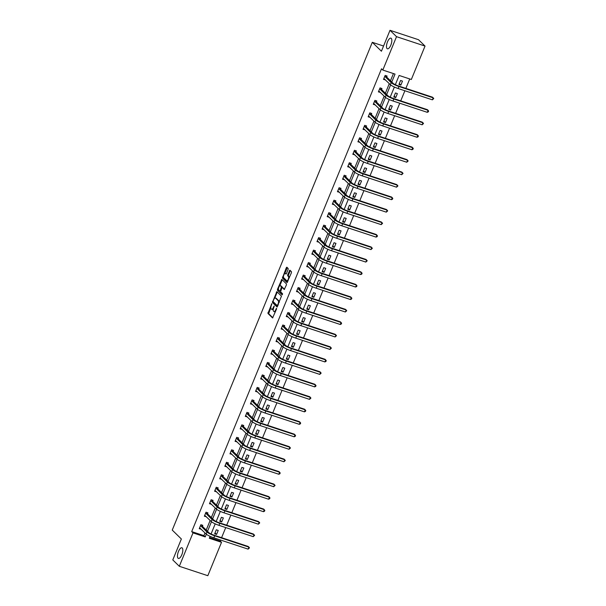 <?xml version="1.0" encoding="UTF-8"?>
<svg xmlns="http://www.w3.org/2000/svg" width="606" height="606" viewBox="0 0 606 606"><rect width="100%" height="100%" fill="white"/><g stroke="black" fill="none" stroke-linecap="round" stroke-linejoin="round"><path stroke-width="0.91" d="M387.06 48.601A5.613 2.129 -71.7 0 0 387.401 48.813A5.613 2.129 -71.7 0 0 391.014 44.632A5.613 2.129 -71.7 0 0 391.256 38.36A5.613 2.129 -71.7 0 0 390.923 38.148A5.613 2.129 -71.7 0 0 387.31 42.329A5.613 2.129 -71.7 0 0 387.06 48.601M178.05 558.224A5.613 2.129 -71.7 0 0 178.391 558.429A5.613 2.129 -71.7 0 0 182.005 554.255A5.613 2.129 -71.7 0 0 182.247 547.983A5.613 2.129 -71.7 0 0 181.914 547.771A5.613 2.129 -71.7 0 0 178.293 551.945A5.613 2.129 -71.7 0 0 178.05 558.224M271.814 303.682L267.92 313.431L272.579 317.961L276.525 309.052L276.533 308.302L275.722 309.78A2.757 1.045 -71.7 0 1 274.041 311.598A2.757 1.045 -71.7 0 1 273.874 311.492L273.488 311.12A2.757 1.045 -71.7 0 1 273.7 307.803L274.192 306L273.344 307.454A2.757 1.045 -71.7 0 1 271.662 309.272A2.757 1.045 -71.7 0 1 271.496 309.174L271.109 308.795A2.757 1.045 -71.7 0 1 271.321 305.485L271.814 303.682M288.1 269.519L288.168 268.481L286.82 267.185L286.297 267.754L282.426 278.056L287.085 282.585L291.41 272.753L291.478 271.715L289.865 270.162L287.714 274.692L287.645 275.73L288.418 276.48A2.303 0.871 -71.7 0 1 288.32 279.055A2.303 0.871 -71.7 0 1 286.835 280.767A2.303 0.871 -71.7 0 1 286.699 280.684L283.669 277.722A2.303 0.871 -71.7 0 1 283.767 275.154A2.303 0.871 -71.7 0 1 285.252 273.435A2.303 0.871 -71.7 0 1 285.388 273.526L285.949 274.048L286.471 273.48L288.1 269.519M209.608 537.522L220.22 541.029L221.523 542.302L207.82 575.7L179.308 566.284L172.793 559.921L181.368 538.999L172.248 530.091L372.304 42.314L381.424 51.222L390.006 30.3L396.521 36.663L425.033 46.079L411.338 79.484L399.119 75.447L395.332 84.681M179.308 566.284L193.003 532.879L205.222 536.916L206.335 534.197M391.787 82.022L395.036 74.099L382.818 70.061L381.515 68.789L191.701 531.606L193.003 532.879M382.818 70.061L396.521 36.663M276.859 291.637L272.412 302.477L277.071 307.007L281.464 296.137L276.859 291.637M277.487 289.229L281.813 279.396L286.471 283.926L286.403 284.964L284.252 289.494L282.282 287.608L281.752 288.176L280.608 291.842L282.555 293.736L282.138 294.857L277.419 290.266L277.487 289.229L278.26 289.486L278.434 289.062M390.006 30.3L418.519 39.716L425.033 46.079M383.553 46.033L372.304 42.314M395.733 97.604L397.377 93.604L395.445 92.968L393.809 96.968L395.733 97.604L394.173 96.081M385.499 122.564L387.136 118.564L385.211 117.928L383.568 121.927L385.499 122.564L383.939 121.041M375.258 147.523L376.902 143.524L374.978 142.887L373.334 146.887L375.258 147.523L373.697 146.001M365.024 172.49L366.66 168.483L364.736 167.847L363.092 171.854L365.024 172.49L363.464 170.96M354.783 197.45L356.426 193.45L354.502 192.814L352.859 196.814L354.783 197.45L353.222 195.92M344.549 222.41L346.193 218.41L344.261 217.774L342.625 221.773L344.549 222.41L342.988 220.887M334.307 247.369L335.951 243.37L334.027 242.733L332.383 246.733L334.307 247.369L332.747 245.847M324.074 272.329L325.717 268.329L323.786 267.693L322.15 271.693L324.074 272.329L322.513 270.806M313.84 297.288L315.476 293.289L313.552 292.653L311.908 296.652L313.84 297.288L312.272 295.766M303.598 322.256L305.242 318.256L303.311 317.62L301.674 321.619L303.598 322.256L302.038 320.725M293.365 347.215L295.001 343.216L293.077 342.579L291.433 346.579L293.365 347.215L291.797 345.685M283.123 372.175L284.767 368.175L282.835 367.539L281.199 371.539L283.123 372.175L281.563 370.652M272.889 397.135L274.526 393.135L272.602 392.499L270.958 396.498L272.889 397.135L271.329 395.612M262.648 422.094L264.292 418.095L262.368 417.458L260.724 421.458L262.648 422.094L261.088 420.572M252.414 447.054L254.05 443.054L252.126 442.418L250.49 446.417L252.414 447.054L250.854 445.531M242.173 472.021L243.817 468.021L241.892 467.385L240.249 471.385L242.173 472.021L240.612 470.491M231.939 496.981L233.583 492.981L231.651 492.345L230.015 496.344L231.939 496.981L230.378 495.458M221.705 521.94L223.341 517.941L221.417 517.304L219.773 521.304L221.705 521.94L220.137 520.418M220.22 541.029L220.622 540.052M221.591 537.681L225.735 527.568M226.712 525.197L230.856 515.092M231.825 512.721L235.976 502.609M236.946 500.238L241.09 490.133M242.067 487.762L246.21 477.649M247.187 475.278L251.331 465.166M252.301 462.795L256.452 452.69M257.421 450.319L261.565 440.206M262.542 437.835L266.685 427.73M267.655 425.359L271.806 415.246M272.776 412.875L276.919 402.763M277.896 400.392L282.04 390.287M283.017 387.916L287.161 377.803M288.13 375.432L292.281 365.327M293.251 362.956L297.394 352.844M298.372 350.473L302.515 340.36M303.485 337.989L307.636 327.884M308.605 325.513L312.757 315.4M313.726 313.029L317.87 302.924M318.847 300.553L322.99 290.441M323.96 288.07L328.111 277.965M329.081 275.594L333.224 265.481M334.201 263.11L338.345 252.997M339.322 250.626L343.466 240.521M344.435 238.15L348.586 228.038M349.556 225.667L353.699 215.562M354.677 213.191L358.82 203.078M359.79 200.707L363.941 190.595M364.91 188.224L369.062 178.119M370.031 175.748L374.175 165.635M375.152 163.264L379.295 153.159M380.265 150.788L384.416 140.675M385.386 138.304L389.529 128.192M390.506 125.821L394.65 115.716M395.627 113.345L399.771 103.232M400.74 100.861L404.891 90.756M405.861 88.385L409.732 78.947M216.584 534.424L218.221 530.424L216.297 529.788L214.653 533.788L216.584 534.424L215.024 532.894M226.818 509.457L228.462 505.457L226.53 504.821L224.894 508.82L226.818 509.457L225.258 507.934M237.06 484.497L238.696 480.497L236.772 479.861L235.128 483.861L237.06 484.497L235.492 482.974M247.293 459.537L248.937 455.538L247.006 454.901L245.369 458.901L247.293 459.537L245.733 458.015M257.535 434.578L259.171 430.578L257.247 429.942L255.603 433.941L257.535 434.578L255.967 433.055M267.769 409.618L269.412 405.619L267.481 404.982L265.845 408.982L267.769 409.618L266.208 408.088M278.01 384.659L279.646 380.651L277.722 380.015L276.078 384.022L278.01 384.659L276.442 383.128M288.244 359.691L289.888 355.692L287.956 355.055L286.32 359.055L288.244 359.691L286.683 358.169M298.478 334.732L300.121 330.732L298.197 330.096L296.554 334.095L298.478 334.732L296.917 333.209M308.719 309.772L310.355 305.772L308.431 305.136L306.795 309.136L308.719 309.772L307.159 308.249M318.953 284.812L320.597 280.813L318.673 280.177L317.029 284.176L318.953 284.812L317.392 283.282M329.194 259.853L330.831 255.853L328.906 255.217L327.263 259.216L329.194 259.853L327.634 258.323M339.428 234.886L341.072 230.886L339.14 230.25L337.504 234.249L339.428 234.886L337.868 233.363M349.67 209.926L351.306 205.926L349.382 205.29L347.738 209.29L349.67 209.926L348.102 208.403M359.903 184.966L361.547 180.967L359.616 180.33L357.979 184.33L359.903 184.966L358.343 183.444M370.145 160.007L371.781 156.007L369.857 155.371L368.213 159.37L370.145 160.007L368.577 158.484M380.379 135.047L382.022 131.047L380.091 130.411L378.455 134.411L380.379 135.047L378.818 133.517M390.612 110.087L392.256 106.088L390.332 105.452L388.688 109.451L390.612 110.087L389.052 108.557M400.854 85.12L402.49 81.121L400.566 80.484L398.93 84.484L400.854 85.12L399.293 83.598M207.517 531.326L211.456 521.721M212.63 518.842L216.569 509.237M217.751 506.366L221.69 496.753M222.872 493.882L226.811 484.277M227.992 481.399L231.931 471.794M233.105 468.923L237.044 459.318M238.226 456.439L242.165 446.834M243.347 443.963L247.286 434.358M248.46 431.48L252.407 421.874M253.581 418.996L257.52 409.391M258.701 406.52L262.64 396.915M263.822 394.036L267.761 384.431M268.935 381.56L272.874 371.955M274.056 369.077L277.995 359.472M279.177 356.593L283.116 346.988M284.297 344.117L288.236 334.512M289.41 331.633L293.349 322.028M294.531 319.157L298.47 309.552M299.652 306.674L303.591 297.069M304.765 294.19L308.704 284.585M309.886 281.714L313.825 272.109M315.006 269.231L318.945 259.626M320.127 256.755L324.066 247.15M325.24 244.271L329.179 234.666M330.361 231.795L334.3 222.19M335.482 219.311L339.421 209.706M340.602 206.828L344.541 197.223M345.715 194.352L349.654 184.747M350.836 181.868L354.775 172.263M355.957 169.392L359.896 159.787M361.07 156.909L365.009 147.303M366.191 144.425L370.13 134.82M371.311 131.949L375.25 122.344M376.432 119.465L380.371 109.86M381.545 106.989L385.484 97.384M386.666 94.506L390.605 84.901M210.093 536.34L209.305 538.264L221.523 542.302M394.37 87.037L390.211 97.165M389.249 99.52L385.098 109.648M384.128 112.004L379.977 122.124M379.008 124.48L374.856 134.608M373.894 136.964L369.743 147.084M368.774 149.44L364.623 159.567M363.653 161.923L359.502 172.051M358.532 174.407L354.381 184.527M353.419 186.883L349.268 197.011M348.298 199.366L344.147 209.487M343.178 211.842L339.027 221.97M338.065 224.326L333.906 234.446M332.944 236.81L328.793 246.93M327.823 249.286L323.672 259.413M322.703 261.769L318.551 271.889M317.589 274.245L313.438 284.373M312.469 286.729L308.318 296.849M307.348 299.205L303.197 309.333M302.235 311.689L298.076 321.816M297.114 324.172L292.963 334.292M291.994 336.648L287.842 346.776M286.873 349.132L282.722 359.252M281.76 361.608L277.601 371.736M276.639 374.091L272.488 384.219M271.518 386.575L267.367 396.695M266.398 399.051L262.246 409.179M261.284 411.535L257.133 421.655M256.164 424.011L252.013 434.138M251.043 436.494L246.892 446.614M245.93 448.978L241.771 459.098M240.809 461.454L236.658 471.582M235.689 473.937L231.537 484.058M230.568 486.413L226.417 496.541M225.455 498.897L221.296 509.017M220.334 511.373L216.183 521.501M215.213 523.857L211.062 533.984M191.701 531.606L203.919 535.643L205.025 532.939M206.214 530.053L210.146 520.456M211.327 517.569L215.266 507.979M216.448 505.093L220.379 495.496M221.569 492.61L225.5 483.02M226.689 480.126L230.621 470.536M231.803 467.65L235.742 458.06M236.923 455.167L240.855 445.577M242.044 442.691L245.975 433.093M247.157 430.207L251.096 420.617M252.278 417.723L256.209 408.133M257.399 405.247L261.33 395.657M262.519 392.764L266.451 383.174M267.632 380.288L271.571 370.69M272.753 367.804L276.684 358.214M277.874 355.321L281.805 345.731M282.987 342.844L286.926 333.255M288.108 330.361L292.047 320.771M293.228 317.885L297.16 308.287M298.349 305.401L302.28 295.811M303.462 292.925L307.401 283.328M308.583 280.442L312.514 270.852M313.703 267.958L317.635 258.368M318.824 255.482L322.756 245.892M323.937 242.998L327.876 233.408M329.058 230.522L332.989 220.925M334.179 218.039L338.11 208.449M339.292 205.555L343.231 195.965M344.413 193.079L348.352 183.489M349.533 180.596L353.465 171.006M354.654 168.12L358.585 158.522M359.767 155.636L363.706 146.046M364.888 143.152L368.819 133.562M370.008 130.676L373.94 121.086M375.129 118.193L379.061 108.603M380.242 105.717L384.181 96.119M385.363 93.233L389.294 83.643M390.484 80.757L393.43 73.568M203.919 535.643L205.222 536.916M385.484 79.924L383.515 79.394L385.151 75.394L387.082 76.03L386.711 76.932M380.363 92.4L378.394 91.877L380.038 87.878L381.962 88.514L381.591 89.408M375.25 104.883L373.273 104.361L374.917 100.354L376.841 100.99L376.477 101.891M370.13 117.359L368.16 116.837L369.796 112.837L371.72 113.474L371.357 114.375M365.009 129.843L363.039 129.32L364.676 125.321L366.607 125.957L366.236 126.851M359.888 142.327L357.919 141.796L359.563 137.797L361.487 138.433L361.115 139.335M354.775 154.803L352.798 154.28L354.442 150.28L356.366 150.917L356.002 151.811M349.654 167.286L347.685 166.756L349.321 162.756L351.253 163.393L350.882 164.294M344.534 179.762L342.564 179.24L344.2 175.24L346.132 175.876L345.761 176.778M339.421 192.246L337.444 191.723L339.087 187.724L341.011 188.36L340.64 189.254M334.3 204.73L332.323 204.199L333.967 200.2L335.891 200.836L335.527 201.737M329.179 217.206L327.21 216.683L328.846 212.683L330.778 213.32L330.406 214.213M324.058 229.689L322.089 229.159L323.733 225.159L325.657 225.796L325.286 226.697M318.945 242.165L316.968 241.642L318.612 237.643L320.536 238.279L320.173 239.181M313.825 254.649L311.855 254.126L313.491 250.126L315.415 250.763L315.052 251.657M308.704 267.125L306.734 266.602L308.371 262.603L310.302 263.239L309.931 264.14M303.583 279.608L301.614 279.086L303.258 275.086L305.182 275.722L304.81 276.616M298.47 292.092L296.493 291.562L298.137 287.562L300.061 288.198L299.697 289.1M293.349 304.568L291.38 304.045L293.016 300.046L294.948 300.682L294.577 301.576M288.229 317.052L286.259 316.529L287.895 312.522L289.827 313.158L289.456 314.06M283.116 329.528L281.139 329.005L282.782 325.005L284.706 325.642L284.335 326.543M277.995 342.011L276.018 341.489L277.662 337.489L279.586 338.125L279.222 339.019M272.874 354.495L270.905 353.965L272.541 349.965L274.473 350.601L274.101 351.503M267.754 366.971L265.784 366.448L267.428 362.449L269.352 363.085L268.981 363.979M262.64 379.454L260.663 378.924L262.307 374.925L264.231 375.561L263.868 376.462M257.52 391.93L255.55 391.408L257.186 387.408L259.11 388.045L258.747 388.946M252.399 404.414L250.429 403.891L252.066 399.892L253.997 400.528L253.626 401.422M247.278 416.898L245.309 416.367L246.953 412.368L248.877 413.004L248.505 413.906M242.165 429.374L240.188 428.851L241.832 424.851L243.756 425.488L243.392 426.382M237.044 441.857L235.075 441.327L236.711 437.327L238.643 437.964L238.272 438.865M231.924 454.333L229.954 453.811L231.598 449.811L233.522 450.447L233.151 451.349M226.811 466.817L224.834 466.294L226.477 462.295L228.401 462.931L228.03 463.825M221.69 479.293L219.713 478.77L221.357 474.771L223.281 475.407L222.917 476.308M216.569 491.777L214.6 491.254L216.236 487.254L218.168 487.891L217.796 488.784M211.449 504.26L209.479 503.73L211.123 499.73L213.047 500.367L212.676 501.268M206.335 516.736L204.358 516.214L206.002 512.214L207.926 512.85L207.563 513.752M201.215 529.22L199.245 528.697L200.881 524.69L202.813 525.326L202.442 526.228M201.169 529.333L199.412 528.28M206.29 516.85L204.533 515.804M211.403 504.366L209.646 503.321M216.524 491.89L214.766 490.837M221.644 479.407L219.887 478.361M226.765 466.931L225.008 465.878M231.878 454.447L230.121 453.402M236.999 441.963L235.242 440.918M242.12 429.487L240.362 428.434M247.233 417.004L245.475 415.958M252.354 404.528L250.596 403.475M257.474 392.044L255.717 390.999M262.595 379.561L260.838 378.515M267.708 367.084L265.951 366.032M272.829 354.601L271.071 353.556M277.949 342.125L276.192 341.072M283.07 329.641L281.313 328.596M288.183 317.165L286.426 316.112M293.304 304.682L291.547 303.636M298.425 292.198L296.667 291.153M303.538 279.722L301.78 278.669M308.659 267.238L306.901 266.193M313.779 254.762L312.022 253.709M318.9 242.279L317.143 241.233M324.013 229.795L322.256 228.75M329.134 217.319L327.376 216.266M334.254 204.836L332.497 203.79M339.375 192.36L337.61 191.307M344.488 179.876L342.731 178.831M349.609 167.392L347.852 166.347M354.73 154.916L352.972 153.863M359.843 142.433L358.085 141.387M364.964 129.957L363.206 128.904M370.084 117.473L368.327 116.428M375.205 104.997L373.447 103.944M380.318 92.513L378.561 91.468M385.439 80.03L383.681 78.985M272.268 309.424A2.757 1.045 -71.7 0 0 272.435 309.53A2.757 1.045 -71.7 0 0 273.314 309.083M274.647 311.749A2.757 1.045 -71.7 0 0 274.813 311.848A2.757 1.045 -71.7 0 0 275.465 311.628M270.829 307.598L268.693 313.688L272.882 317.779M273.23 301.743L273.185 302.735L277.381 306.825M277.268 292.039L274.685 298.197M273.192 300.932L273.147 301.652L277.184 305.598L278.056 304.083A2.757 1.045 -71.7 0 0 278.268 300.773L275.51 298.076A2.757 1.045 -71.7 0 0 275.344 297.97A2.757 1.045 -71.7 0 0 273.662 299.788L273.192 300.932M279.321 302.227A2.757 1.045 -71.7 0 0 279.04 301.03L278.268 300.773M275.919 298.213A2.757 1.045 -71.7 0 1 276.109 298.228A2.757 1.045 -71.7 0 1 276.275 298.334L279.04 301.03M279.775 285.797L282.055 280.222L281.29 279.964M282.275 279.828L282.055 280.222M284.562 289.312L282.987 287.858M282.419 294.645L277.419 290.266M280.396 285.744A2.303 0.871 -71.7 0 0 280.252 285.661A2.303 0.871 -71.7 0 0 278.775 287.373A2.303 0.871 -71.7 0 0 278.669 289.948L279.79 291.024L280.32 290.456L281.464 286.789L280.396 285.744L281.169 286.002A2.303 0.871 -71.7 0 0 281.025 285.918A2.303 0.871 -71.7 0 0 280.866 285.903M283.047 287.858L281.464 286.789M281.169 286.002L282.237 287.047M278.26 289.486L278.192 290.524M285.858 273.677A2.303 0.871 -71.7 0 1 286.024 273.692A2.303 0.871 -71.7 0 1 286.161 273.776L286.252 273.867M287.471 280.942A2.303 0.871 -71.7 0 0 287.608 281.025A2.303 0.871 -71.7 0 0 288.07 280.911M289.433 277.578A2.303 0.871 -71.7 0 0 289.191 276.737L288.418 276.48M290.327 270.594L288.486 274.95L288.418 275.98L289.191 276.737M283.426 276.881L283.199 278.313L287.395 282.404M287.282 267.617L284.79 273.548M199.609 527.796L206.108 534L206.926 532L200.518 525.591M202.199 525.129L202.48 526.409L208.858 532.636A4.386 0.742 22.3 0 0 214.009 535.181L248.271 546.491L248.922 547.127L214.668 535.81A6.583 1.106 -157.7 0 1 206.926 532M248.104 549.127L248.922 547.127L249.483 547.869L248.104 549.127L213.842 537.817A6.583 1.106 -157.7 0 1 206.108 534M202.48 526.409L200.556 525.773M204.73 515.312L211.229 521.516L212.047 519.516L205.631 513.108M207.313 512.646L207.6 513.926L213.971 520.153A4.386 0.742 22.3 0 0 219.13 522.698L253.391 534.015L254.043 534.651L219.781 523.334A6.583 1.106 -157.7 0 1 212.047 519.516M253.217 536.651L254.043 534.651L254.603 535.386L253.217 536.651L218.963 525.334A6.583 1.106 -157.7 0 1 211.229 521.516M207.6 513.926L205.676 513.29M209.85 502.836L216.35 509.032L217.168 507.033L210.752 500.632M212.433 500.17L212.721 501.45L219.092 507.669A4.386 0.742 22.3 0 0 224.25 510.214L258.504 521.531L259.156 522.167L224.902 510.85A6.583 1.106 -157.7 0 1 217.168 507.033M258.338 524.167L259.156 522.167L259.716 522.91L258.338 524.167L224.084 512.85A6.583 1.106 -157.7 0 1 216.35 509.032M212.721 501.45L210.79 500.814M214.963 490.352L221.463 496.556L222.288 494.557L215.872 488.148M217.554 487.686L217.834 488.966L224.212 495.193A4.386 0.742 22.3 0 0 229.371 497.738L263.625 509.048L264.277 509.684L230.022 498.374A6.583 1.106 -157.7 0 1 222.288 494.557M263.459 511.684L264.277 509.684L264.837 510.426L264.511 511.229L263.459 511.684L229.197 500.374A6.583 1.106 -157.7 0 1 221.463 496.556M217.834 488.966L215.91 488.33M220.084 477.876L226.583 484.073L227.401 482.073L220.985 475.672M222.675 475.202L222.955 476.49L229.333 482.709A4.386 0.742 22.3 0 0 234.484 485.255L268.746 496.572L269.397 497.208L235.136 485.891A6.583 1.106 -157.7 0 1 227.401 482.073M268.579 499.208L269.397 497.208L269.958 497.943L269.632 498.746L268.579 499.208L234.317 487.891A6.583 1.106 -157.7 0 1 226.583 484.073M222.955 476.49L221.031 475.854M225.205 465.393L231.704 471.597L232.522 469.597L226.106 463.189M227.788 462.726L228.076 464.007L234.446 470.233A4.386 0.742 22.3 0 0 239.605 472.778L273.867 484.088L274.518 484.724L240.256 473.415A6.583 1.106 -157.7 0 1 232.522 469.597M273.692 486.724L274.518 484.724L275.079 485.467L273.692 486.724L239.438 475.415A6.583 1.106 -157.7 0 1 231.704 471.597M228.076 464.007L226.144 463.37M230.325 452.909L236.817 459.113L237.643 457.113L231.227 450.712M232.909 450.243L233.196 451.523L239.567 457.75A4.386 0.742 22.3 0 0 244.726 460.295L278.98 471.612L279.631 472.248L245.377 460.931A6.583 1.106 -157.7 0 1 237.643 457.113M278.813 474.248L279.631 472.248L280.192 472.983L279.866 473.786L278.813 474.248L244.559 462.931A6.583 1.106 -157.7 0 1 236.817 459.113M233.196 451.523L231.265 450.887M235.439 440.433L241.938 446.63L242.756 444.63L236.348 438.229M238.029 437.767L238.31 439.047L244.688 445.266A4.386 0.742 22.3 0 0 249.846 447.811L284.1 459.128L284.752 459.765L250.498 448.448A6.583 1.106 -157.7 0 1 242.756 444.63M283.934 461.764L284.752 459.765L285.312 460.507L283.934 461.764L249.672 450.447A6.583 1.106 -157.7 0 1 241.938 446.63M238.31 439.047L236.385 438.411M240.559 427.95L247.059 434.154L247.877 432.154L241.461 425.745M243.142 425.283L243.43 426.563L249.808 432.79A4.386 0.742 22.3 0 0 254.959 435.335L289.221 446.645L289.873 447.281L255.611 435.972A6.583 1.106 -157.7 0 1 247.877 432.154M289.054 449.281L289.873 447.281L290.433 448.023L289.054 449.281L254.793 437.971A6.583 1.106 -157.7 0 1 247.059 434.154M243.43 426.563L241.506 425.927M245.68 415.474L252.179 421.67L252.997 419.67L246.581 413.269M248.263 412.8L248.551 414.087L254.921 420.306A4.386 0.742 22.3 0 0 260.08 422.852L294.334 434.169L294.993 434.805L260.731 423.488A6.583 1.106 -157.7 0 1 252.997 419.67M294.168 436.805L294.993 434.805L295.546 435.547L295.22 436.343L294.168 436.805L259.913 425.488A6.583 1.106 -157.7 0 1 252.179 421.67M248.551 414.087L246.619 413.451M250.793 402.99L257.292 409.194L258.118 407.194L251.702 400.786M253.384 400.324L253.664 401.604L260.042 407.83A4.386 0.742 22.3 0 0 265.201 410.376L299.455 421.685L300.106 422.321L265.852 411.012A6.583 1.106 -157.7 0 1 258.118 407.194M299.288 424.321L300.106 422.321L300.667 423.064L300.341 423.867L299.288 424.321L265.027 413.012A6.583 1.106 -157.7 0 1 257.292 409.194M253.664 401.604L251.74 400.967M255.914 390.506L262.413 396.71L263.231 394.711L256.815 388.31M258.504 387.84L258.785 389.128L265.163 395.347A4.386 0.742 22.3 0 0 270.314 397.892L304.576 409.209L305.227 409.845L270.965 398.528A6.583 1.106 -157.7 0 1 263.231 394.711M304.409 411.845L305.227 409.845L305.788 410.58L305.462 411.383L304.409 411.845L270.147 400.528A6.583 1.106 -157.7 0 1 262.413 396.71M258.785 389.128L256.861 388.491M261.034 378.03L267.534 384.227L268.352 382.227L261.936 375.826M263.618 375.364L263.905 376.644L270.276 382.863A4.386 0.742 22.3 0 0 275.435 385.408L309.696 396.725L310.348 397.362L276.086 386.045A6.583 1.106 -157.7 0 1 268.352 382.227M309.522 399.362L310.348 397.362L310.908 398.104L309.522 399.362L275.268 388.045A6.583 1.106 -157.7 0 1 267.534 384.227M263.905 376.644L261.981 376.008M266.155 365.547L272.655 371.751L273.473 369.751L267.057 363.342M268.738 362.88L269.026 364.161L275.397 370.387A4.386 0.742 22.3 0 0 280.555 372.932L314.809 384.249L315.461 384.878L281.207 373.569A6.583 1.106 -157.7 0 1 273.473 369.751M314.643 386.886L315.461 384.878L316.021 385.621L315.696 386.423L314.643 386.886L280.389 375.568A6.583 1.106 -157.7 0 1 272.655 371.751M269.026 364.161L267.094 363.524M271.268 353.071L277.768 359.267L278.593 357.267L272.177 350.866M273.859 350.404L274.139 351.685L280.517 357.904A4.386 0.742 22.3 0 0 285.676 360.449L319.93 371.766L320.582 372.402L286.327 361.085A6.583 1.106 -157.7 0 1 278.593 357.267M319.763 374.402L320.582 372.402L321.142 373.144L319.763 374.402L285.502 363.085A6.583 1.106 -157.7 0 1 277.768 359.267M274.139 351.685L272.215 351.048M276.389 340.587L282.888 346.791L283.706 344.791L277.29 338.383M278.98 337.921L279.26 339.201L285.638 345.428A4.386 0.742 22.3 0 0 290.789 347.973L325.051 359.282L325.702 359.919L291.441 348.609A6.583 1.106 -157.7 0 1 283.706 344.791M324.884 361.918L325.702 359.919L326.263 360.661L325.937 361.464L324.884 361.918L290.622 350.609A6.583 1.106 -157.7 0 1 282.888 346.791M279.26 339.201L277.336 338.565M281.51 328.104L288.009 334.307L288.827 332.308L282.411 325.907M284.093 325.437L284.381 326.725L290.751 332.944A4.386 0.742 22.3 0 0 295.91 335.489L330.172 346.806L330.823 347.443L296.561 336.125A6.583 1.106 -157.7 0 1 288.827 332.308M329.997 349.442L330.823 347.443L331.384 348.177L329.997 349.442L295.743 338.125A6.583 1.106 -157.7 0 1 288.009 334.307M284.381 326.725L282.449 326.089M286.63 315.628L293.122 321.831L293.948 319.832L287.532 313.423M289.214 312.961L289.501 314.241L295.872 320.468A4.386 0.742 22.3 0 0 301.03 323.006L335.285 334.323L335.936 334.959L301.682 323.642A6.583 1.106 -157.7 0 1 293.948 319.832M335.118 336.959L335.936 334.959L336.497 335.701L335.118 336.959L300.864 325.649A6.583 1.106 -157.7 0 1 293.122 321.831M289.501 314.241L287.57 313.605M291.744 303.144L298.243 309.348L299.061 307.348L292.653 300.94M294.334 300.478L294.614 301.758L300.993 307.984A4.386 0.742 22.3 0 0 306.151 310.53L340.405 321.847L341.057 322.483L306.803 311.166A6.583 1.106 -157.7 0 1 299.061 307.348M340.239 324.483L341.057 322.483L341.617 323.218L341.292 324.021L340.239 324.483L305.977 313.166A6.583 1.106 -157.7 0 1 298.243 309.348M294.614 301.758L292.69 301.121M296.864 290.668L303.364 296.864L304.182 294.864L297.766 288.464M299.447 288.001L299.735 289.282L306.113 295.501A4.386 0.742 22.3 0 0 311.264 298.046L345.526 309.363L346.177 309.999L311.916 298.682A6.583 1.106 -157.7 0 1 304.182 294.864M345.352 311.999L346.177 309.999L346.738 310.742L345.352 311.999L311.098 300.682A6.583 1.106 -157.7 0 1 303.364 296.864M299.735 289.282L297.811 288.645M301.985 278.184L308.484 284.388L309.302 282.388L302.886 275.98M304.568 275.518L304.856 276.798L311.226 283.025A4.386 0.742 22.3 0 0 316.385 285.57L350.639 296.879L351.298 297.516L317.036 286.206A6.583 1.106 -157.7 0 1 309.302 282.388M350.473 299.515L351.298 297.516L351.851 298.258L351.525 299.061L350.473 299.515L316.218 288.206A6.583 1.106 -157.7 0 1 308.484 284.388M304.856 276.798L302.924 276.162M307.098 265.708L313.597 271.905L314.423 269.905L308.007 263.504M309.689 263.034L309.969 264.322L316.347 270.541A4.386 0.742 22.3 0 0 321.506 273.086L355.76 284.403L356.411 285.04L322.157 273.723A6.583 1.106 -157.7 0 1 314.423 269.905M355.593 287.039L356.411 285.04L356.972 285.774L356.646 286.577L355.593 287.039L321.331 275.722A6.583 1.106 -157.7 0 1 313.597 271.905M309.969 264.322L308.045 263.686M312.219 253.225L318.718 259.429L319.536 257.429L313.12 251.02M314.809 250.558L315.09 251.838L321.468 258.065A4.386 0.742 22.3 0 0 326.619 260.61L360.881 271.92L361.532 272.556L327.27 261.247A6.583 1.106 -157.7 0 1 319.536 257.429M360.714 274.556L361.532 272.556L362.093 273.298L361.767 274.101L360.714 274.556L326.452 263.246A6.583 1.106 -157.7 0 1 318.718 259.429M315.09 251.838L313.166 251.202M317.339 240.741L323.839 246.945L324.657 244.945L318.241 238.544M319.923 238.075L320.21 239.355L326.581 245.581A4.386 0.742 22.3 0 0 331.74 248.127L366.001 259.444L366.653 260.08L332.391 248.763A6.583 1.106 -157.7 0 1 324.657 244.945M365.827 262.08L366.653 260.08L367.213 260.815L365.827 262.08L331.573 250.763A6.583 1.106 -157.7 0 1 323.839 246.945M320.21 239.355L318.286 238.719M322.46 228.265L328.952 234.461L329.778 232.462L323.362 226.061M325.043 225.599L325.331 226.879L331.702 233.098A4.386 0.742 22.3 0 0 336.86 235.643L371.114 246.96L371.766 247.596L337.512 236.279A6.583 1.106 -157.7 0 1 329.778 232.462M370.948 249.596L371.766 247.596L372.326 248.339L370.948 249.596L336.694 238.279A6.583 1.106 -157.7 0 1 328.952 234.461M325.331 226.879L323.399 226.243M327.573 215.781L334.073 221.985L334.891 219.986L328.482 213.577M330.164 213.115L330.444 214.395L336.822 220.622A4.386 0.742 22.3 0 0 341.981 223.167L376.235 234.477L376.887 235.113L342.632 223.803A6.583 1.106 -157.7 0 1 334.891 219.986M376.068 237.113L376.887 235.113L377.447 235.855L377.121 236.658L376.068 237.113L341.807 225.803A6.583 1.106 -157.7 0 1 334.073 221.985M330.444 214.395L328.52 213.759M332.694 203.305L339.193 209.502L340.011 207.502L333.595 201.101M335.285 200.631L335.565 201.919L341.943 208.138A4.386 0.742 22.3 0 0 347.094 210.683L381.356 222.001L382.007 222.637L347.746 211.32A6.583 1.106 -157.7 0 1 340.011 207.502M381.189 224.637L382.007 222.637L382.568 223.379L381.189 224.637L346.927 213.32A6.583 1.106 -157.7 0 1 339.193 209.502M335.565 201.919L333.641 201.283M337.815 190.822L344.314 197.026L345.132 195.026L338.716 188.617M340.398 188.155L340.686 189.436L347.056 195.662A4.386 0.742 22.3 0 0 352.215 198.207L386.476 209.517L387.128 210.153L352.866 198.844A6.583 1.106 -157.7 0 1 345.132 195.026M386.302 212.153L387.128 210.153L387.688 210.896L386.302 212.153L352.048 200.844A6.583 1.106 -157.7 0 1 344.314 197.026M340.686 189.436L338.754 188.799M342.935 178.338L349.427 184.542L350.253 182.542L343.837 176.141M345.518 175.672L345.799 176.96L352.177 183.179A4.386 0.742 22.3 0 0 357.335 185.724L391.59 197.041L392.241 197.677L357.987 186.36A6.583 1.106 -157.7 0 1 350.253 182.542M391.423 199.677L392.241 197.677L392.802 198.412L392.476 199.215L391.423 199.677L357.169 188.36A6.583 1.106 -157.7 0 1 349.427 184.542M345.799 176.96L343.875 176.323M348.049 165.862L354.548 172.059L355.366 170.059L348.958 163.658M350.639 163.196L350.919 164.476L357.298 170.695A4.386 0.742 22.3 0 0 362.456 173.24L396.71 184.557L397.362 185.194L363.108 173.877A6.583 1.106 -157.7 0 1 355.366 170.059M396.544 187.193L397.362 185.194L397.922 185.936L396.544 187.193L362.282 175.876A6.583 1.106 -157.7 0 1 354.548 172.059M350.919 164.476L348.995 163.84M353.169 153.379L359.669 159.583L360.487 157.583L354.071 151.174M355.752 150.712L356.04 151.992L362.411 158.219A4.386 0.742 22.3 0 0 367.569 160.764L401.831 172.081L402.482 172.71L368.221 161.401A6.583 1.106 -157.7 0 1 360.487 157.583M401.657 174.717L402.482 172.71L403.043 173.452L401.657 174.717L367.403 163.4A6.583 1.106 -157.7 0 1 359.669 159.583M356.04 151.992L354.116 151.356M358.29 140.903L364.789 147.099L365.607 145.099L359.191 138.698M360.873 138.236L361.161 139.516L367.531 145.735A4.386 0.742 22.3 0 0 372.69 148.281L406.944 159.598L407.596 160.234L373.341 148.917A6.583 1.106 -157.7 0 1 365.607 145.099M406.777 162.234L407.596 160.234L408.156 160.976L406.777 162.234L372.523 150.917A6.583 1.106 -157.7 0 1 364.789 147.099M361.161 139.516L359.229 138.88M363.403 128.419L369.902 134.623L370.728 132.623L364.312 126.215M365.994 125.753L366.274 127.033L372.652 133.259A4.386 0.742 22.3 0 0 377.811 135.805L412.065 147.114L412.716 147.75L378.462 136.441A6.583 1.106 -157.7 0 1 370.728 132.623M411.898 149.75L412.716 147.75L413.277 148.493L412.951 149.296L411.898 149.75L377.636 138.441A6.583 1.106 -157.7 0 1 369.902 134.623M366.274 127.033L364.35 126.396M368.524 115.935L375.023 122.139L375.841 120.139L369.425 113.739M371.114 113.269L371.395 114.557L377.773 120.776A4.386 0.742 22.3 0 0 382.924 123.321L417.186 134.638L417.837 135.274L383.575 123.957A6.583 1.106 -157.7 0 1 375.841 120.139M417.019 137.274L417.837 135.274L418.398 136.009L418.072 136.812L417.019 137.274L382.757 125.957A6.583 1.106 -157.7 0 1 375.023 122.139M371.395 114.557L369.471 113.92M373.644 103.459L380.144 109.663L380.962 107.663L374.546 101.255M376.228 100.793L376.515 102.073L382.886 108.3A4.386 0.742 22.3 0 0 388.045 110.837L422.306 122.154L422.958 122.791L388.696 111.474A6.583 1.106 -157.7 0 1 380.962 107.663M422.132 124.791L422.958 122.791L423.518 123.533L422.132 124.791L387.878 113.474A6.583 1.106 -157.7 0 1 380.144 109.663M376.515 102.073L374.584 101.437M378.765 90.976L385.257 97.18L386.083 95.18L379.667 88.771M381.348 88.309L381.636 89.59L388.007 95.816A4.386 0.742 22.3 0 0 393.165 98.361L427.419 109.678L428.071 110.315L393.817 98.998A6.583 1.106 -157.7 0 1 386.083 95.18M427.253 112.315L428.071 110.315L428.631 111.049L428.306 111.852L427.253 112.315L392.999 100.997A6.583 1.106 -157.7 0 1 385.257 97.18M381.636 89.59L379.704 88.953M383.878 78.5L390.378 84.696L391.196 82.696L384.787 76.295M386.469 75.833L386.749 77.113L393.127 83.333A4.386 0.742 22.3 0 0 398.286 85.878L432.54 97.195L433.192 97.831L398.937 86.514A6.583 1.106 -157.7 0 1 391.196 82.696M432.373 99.831L433.192 97.831L433.752 98.573L432.373 99.831L398.112 88.514A6.583 1.106 -157.7 0 1 390.378 84.696M386.749 77.113L384.825 76.477M271.836 304.197L271.405 304.053M276.594 308.84L276.169 308.696M274.215 306.515L273.791 306.378M273.783 307.606L273.344 307.454M276.169 309.924L275.722 309.78M268.693 313.688L267.92 313.431M268.753 312.651L267.988 312.401M273.185 302.735L272.412 302.477M273.162 301.667L272.48 301.44M277.048 292.433L276.283 292.175M277.851 305.818L277.268 305.629M278.033 305.371L277.593 305.227M278.502 304.235L278.056 304.083M276.275 298.334L275.51 298.076M283.1 287.895L282.335 287.638M280.76 290.6L280.32 290.456M281.851 287.971L281.396 287.827M286.161 273.776L285.388 273.526M288.418 275.98L287.645 275.73M288.486 274.95L287.714 274.692M290.107 270.98L289.342 270.723M283.199 278.313L282.426 278.056M283.267 277.275L282.494 277.018M287.07 268.011L286.297 267.754M213.842 537.817L214.668 535.81M218.963 525.334L219.781 523.334M224.084 512.85L224.902 510.85M229.197 500.374L230.022 498.374M234.317 487.891L235.136 485.891M239.438 475.415L240.256 473.415M244.559 462.931L245.377 460.931M249.672 450.447L250.498 448.448M254.793 437.971L255.611 435.972M259.913 425.488L260.731 423.488M265.027 413.012L265.852 411.012M270.147 400.528L270.965 398.528M275.268 388.045L276.086 386.045M280.389 375.568L281.207 373.569M285.502 363.085L286.327 361.085M290.622 350.609L291.441 348.609M295.743 338.125L296.561 336.125M300.864 325.649L301.682 323.642M305.977 313.166L306.803 311.166M311.098 300.682L311.916 298.682M316.218 288.206L317.036 286.206M321.331 275.722L322.157 273.723M326.452 263.246L327.27 261.247M331.573 250.763L332.391 248.763M336.694 238.279L337.512 236.279M341.807 225.803L342.632 223.803M346.927 213.32L347.746 211.32M352.048 200.844L352.866 198.844M357.169 188.36L357.987 186.36M362.282 175.876L363.108 173.877M367.403 163.4L368.221 161.401M372.523 150.917L373.341 148.917M377.636 138.441L378.462 136.441M382.757 125.957L383.575 123.957M387.878 113.474L388.696 111.474M392.999 100.997L393.817 98.998M398.112 88.514L398.937 86.514M272.435 309.53L271.662 309.272M274.813 311.848L274.041 311.598M277.843 305.825L277.222 305.621M276.109 298.228L275.344 297.97M281.025 285.918L280.252 285.661M286.024 273.692L285.252 273.435M287.608 281.025L286.835 280.767"/></g></svg>
